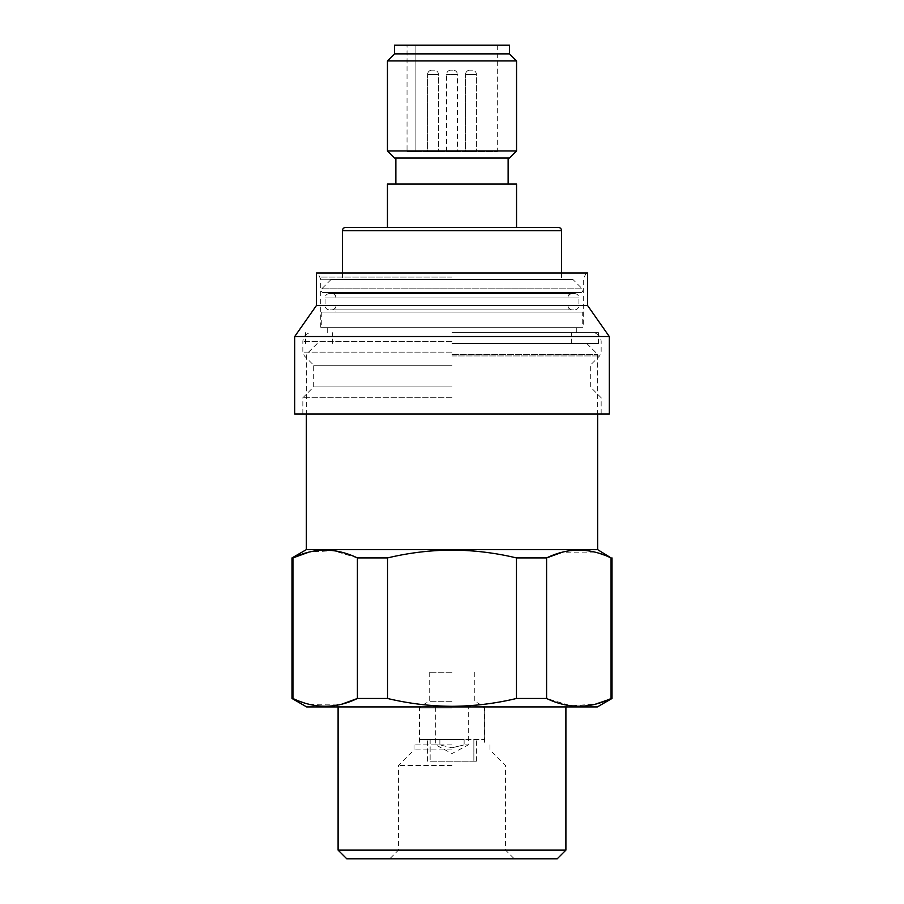 <?xml version="1.0" encoding="UTF-8"?>
<svg xmlns="http://www.w3.org/2000/svg" width="904" height="904" viewBox="0 0 904 904"><rect width="100%" height="100%" fill="white"/><g stroke="black" fill="none" stroke-linecap="round" stroke-linejoin="round"><path stroke-width="0.68" stroke-dasharray="4.52 3.39" d="M452 701.289L429.219 701.289L452 701.289M452 672.214L429.219 672.214L452 672.214M306.637 706.928L597.363 706.928M452 744.896L414.032 744.896L452 744.896M452 749.891L414.032 749.891L452 749.891M452 765.507L398.415 765.507L452 765.507M338.096 850.122L565.904 850.122M346.774 858.8L557.226 858.8M452 343.52L598.448 343.52L452 343.52M452 354.368L597.634 354.368L452 354.368M306.366 549.632L597.634 549.632M612.008 698.476L611.059 698.476L611.059 557.926L612.008 557.926M611.059 557.926L595.985 552.389M594.753 552.073L562.412 552.197M516.466 557.926C495.369 552.852 473.888 550.242 452 550.107C430.327 550.22 408.834 552.83 387.533 557.926L357.408 557.926L357.408 698.476L387.533 698.476C408.834 703.572 430.327 706.182 452 706.306C473.888 706.16 495.369 703.549 516.466 698.476L516.466 557.926L546.592 557.926L546.592 698.476L570.955 705.809L595.646 704.103M516.466 698.476L546.592 698.476M291.992 698.476L308.015 704.013M309.247 704.329L341.994 704.103M291.992 557.926L292.941 557.926L292.941 698.476M387.533 557.926L387.533 698.476M357.408 557.926L333.248 550.615L308.761 552.197M452 706.928L338.096 706.928L452 706.928M452 850.122L505.585 850.122L452 850.122M452 708.013L419.727 708.013L452 708.013M464.125 739.472L464.125 744.896L468.272 744.896L464.125 744.896L464.125 739.472L452 739.472L464.125 739.472M452 747.777L464.125 744.896L452 747.777L439.875 744.896L435.728 744.896L439.875 744.896L452 747.777M452 739.472L419.727 739.472L484.273 739.472L430.134 739.472L430.134 761.168L430.134 739.472L427.592 739.472L452 739.472M430.134 761.168L473.865 761.168L473.865 739.472L476.408 739.472L473.865 739.472L473.865 761.168L476.408 761.168L430.134 761.168M439.875 739.472L439.875 744.896L439.875 739.472M452 332.672L598.448 332.672L452 332.672M452 365.216L313.688 365.216L452 365.216M452 386.912L313.688 386.912L452 386.912M452 397.76L302.84 397.76L452 397.76M609.296 414.032L294.704 414.032M609.296 336.537L294.704 336.537M587.6 305.552L316.4 305.552M587.6 273.008L316.4 273.008M452 327.248L320.739 327.248L452 327.248M452 414.032L601.16 414.032L452 414.032M516.546 60.93L387.454 60.93M516.546 150.968L387.454 150.968M509.494 53.878L394.506 53.878M394.506 45.2L509.494 45.2M427.592 151.51L438.44 151.51L438.44 74.49A4.339 4.339 0 0 0 434.101 70.15L431.931 70.15L434.101 70.15A4.339 4.339 0 0 1 438.44 74.49L427.592 74.49A4.339 4.339 0 0 1 431.931 70.15A4.339 4.339 0 0 0 427.592 74.49L438.44 74.49L427.592 74.49L438.44 74.49L438.44 151.51L427.592 151.51L427.592 74.49L427.592 151.51L438.44 151.51L427.592 151.51M465.56 151.51L476.408 151.51L476.408 74.49A4.339 4.339 0 0 0 472.069 70.15L469.899 70.15L472.069 70.15A4.339 4.339 0 0 1 476.408 74.49L465.56 74.49A4.339 4.339 0 0 1 469.899 70.15A4.339 4.339 0 0 0 465.56 74.49L476.408 74.49L465.56 74.49L476.408 74.49L476.408 151.51L465.56 151.51L465.56 74.49L465.56 151.51L476.408 151.51L465.56 151.51M446.576 151.51L446.576 74.49A4.339 4.339 0 0 1 450.915 70.15L453.085 70.15A4.339 4.339 0 0 1 457.424 74.49L446.576 74.49L457.424 74.49L457.424 151.51L446.576 151.51L457.424 151.51M453.085 70.15L450.915 70.15M509.494 158.019L394.506 158.019M331.587 309.869L572.413 309.869L331.587 309.869A4.339 4.339 0 0 0 335.926 305.529L568.074 305.529L568.074 312.061L335.926 312.061L568.074 312.061M572.413 309.869A4.339 4.339 0 0 1 568.074 305.529L335.926 305.529L335.926 312.061M582.718 312.061L321.282 312.061L582.718 312.061L582.718 327.248L321.282 327.248L582.718 327.248M321.282 312.061L321.282 327.248M574.582 293.597L329.418 293.597L574.582 293.597A4.339 4.339 0 0 1 578.922 297.936L578.922 305.529A4.339 4.339 0 0 1 574.582 309.869L329.418 309.869L574.582 309.869M329.418 293.597A4.339 4.339 0 0 0 325.078 297.936L325.078 305.529A4.339 4.339 0 0 0 329.418 309.869M335.926 292.534L568.074 292.534L335.926 292.534L335.926 297.936L568.074 297.936A4.339 4.339 0 0 1 572.413 293.597L331.587 293.597L572.413 293.597M568.074 292.534L568.074 297.936L335.926 297.936A4.339 4.339 0 0 0 331.587 293.597M572.955 279.517L331.045 279.517L572.955 279.517L582.266 288.828A2.17 2.17 0 0 1 580.73 292.534L323.27 292.534L580.73 292.534M331.045 279.517L321.734 288.828A2.17 2.17 0 0 0 323.27 292.534M561.565 273.008L561.565 279.517L342.435 279.517L561.565 279.517M342.435 273.008L342.435 279.517M345.69 227.446L558.31 227.446M387.454 184.054L516.546 184.054M387.454 227.446L516.546 227.446L387.454 227.446M395.862 158.019L508.138 158.019L395.862 158.019M395.862 184.054L508.138 184.054L395.862 184.054M415.117 151.51L407.037 151.51L415.117 151.51L415.117 45.2L415.117 151.51M407.037 151.51L497.29 151.51L407.037 151.51L407.037 45.2L415.117 45.2L407.037 45.2L407.037 151.51M407.037 45.2L497.29 45.2L407.037 45.2M452 341.35L302.84 341.35L452 341.35M452 352.119L302.84 352.119L452 352.119M452 355.961L599.567 355.961L452 355.961M452 277.076L320.163 277.076L452 277.076M452 279.246L320.739 279.246L452 279.246M325.078 305.529L578.922 305.529L325.078 305.529M325.078 297.936L578.922 297.936L325.078 297.936M321.734 288.828L582.266 288.828L321.734 288.828M342.435 230.701L561.565 230.701M429.219 672.214L429.219 701.289L419.456 706.928L419.456 744.896M414.032 744.896L414.032 749.891L398.415 765.507L398.415 850.122L389.737 858.8M586.786 343.52L597.634 354.368L597.634 414.032M317.214 343.52L306.366 354.368L306.366 414.032M489.968 744.896L489.968 749.891L505.585 765.507L505.585 850.122L514.263 858.8M474.781 672.214L474.781 701.289L484.544 706.928L484.544 744.896M420.812 706.928L419.727 708.013L419.727 739.472M435.728 706.928L435.728 744.896L452 753.552L468.272 744.896L468.272 706.928M427.592 761.168L427.592 739.472M484.273 739.472L484.273 708.013L483.188 706.928M476.408 761.168L476.408 739.472M302.84 414.032L302.84 397.76L313.688 386.912L313.688 365.216L304.433 355.961L302.84 352.119L302.84 341.35C303.348 336.085 306.241 333.192 311.518 332.672M320.739 327.248L320.739 279.246L317.812 273.008M586.188 273.008L583.261 279.246L583.261 327.248M327.248 332.672L327.248 327.248M576.752 332.672L576.752 327.248M601.16 414.032L601.16 397.76L590.312 386.912L590.312 365.216L599.567 355.961L601.16 352.119L601.16 341.35C600.651 336.085 597.759 333.192 592.482 332.672M598.448 343.52L598.448 332.672M332.672 343.52L332.672 332.672M571.328 343.52L571.328 332.672M305.552 343.52L305.552 332.672M497.29 45.2L497.29 151.51"/><path stroke-width="1.36" d="M597.634 414.032L597.634 549.632L306.366 549.632L291.992 557.926L291.992 698.476L292.941 698.476L292.941 557.926L291.992 557.926M565.904 850.122L338.096 850.122L346.774 858.8L557.226 858.8L565.904 850.122L565.904 706.928M387.533 698.476L387.533 557.926C408.834 552.83 430.327 550.22 452 550.107C473.888 550.242 495.369 552.852 516.466 557.926L516.466 698.476C495.369 703.549 473.888 706.16 452 706.306C430.327 706.182 408.834 703.572 387.533 698.476L357.408 698.476C336.039 708.826 314.547 708.826 292.941 698.476M562.412 552.197L546.592 557.926L516.466 557.926M546.592 698.476L546.592 557.926C567.961 547.575 589.453 547.575 611.059 557.926L611.059 698.476C589.69 708.826 568.209 708.826 546.592 698.476L516.466 698.476M597.634 549.632L611.059 557.926M595.985 552.389L594.753 552.073M612.008 557.926L612.008 698.476L597.363 706.928L306.637 706.928L291.992 698.476M595.646 704.103L612.008 698.476M308.015 704.013L309.247 704.329M341.994 704.103L357.408 698.476L357.408 557.926L387.533 557.926M308.761 552.197L292.941 557.926C314.309 547.575 335.791 547.575 357.408 557.926M294.704 336.537L294.704 414.032L609.296 414.032L609.296 336.537L294.704 336.537L316.4 305.552L587.6 305.552L609.296 336.537M316.4 305.552L316.4 273.008L587.6 273.008L587.6 305.552M387.454 150.968L387.454 60.93L394.506 53.878L394.506 45.2L509.494 45.2L509.494 53.878L516.546 60.93L516.546 150.968L509.494 158.019L394.506 158.019L387.454 150.968L516.546 150.968M561.565 230.701L342.435 230.701A3.254 3.254 0 0 1 345.69 227.446L558.31 227.446A3.254 3.254 0 0 1 561.565 230.701L561.565 273.008M342.435 230.701L342.435 273.008M387.454 227.446L387.454 184.054L516.546 184.054L516.546 227.446M508.138 158.019L508.138 184.054M395.862 158.019L395.862 184.054M394.506 53.878L509.494 53.878M387.454 60.93L516.546 60.93M338.096 706.928L338.096 850.122M306.366 414.032L306.366 549.632"/></g></svg>
